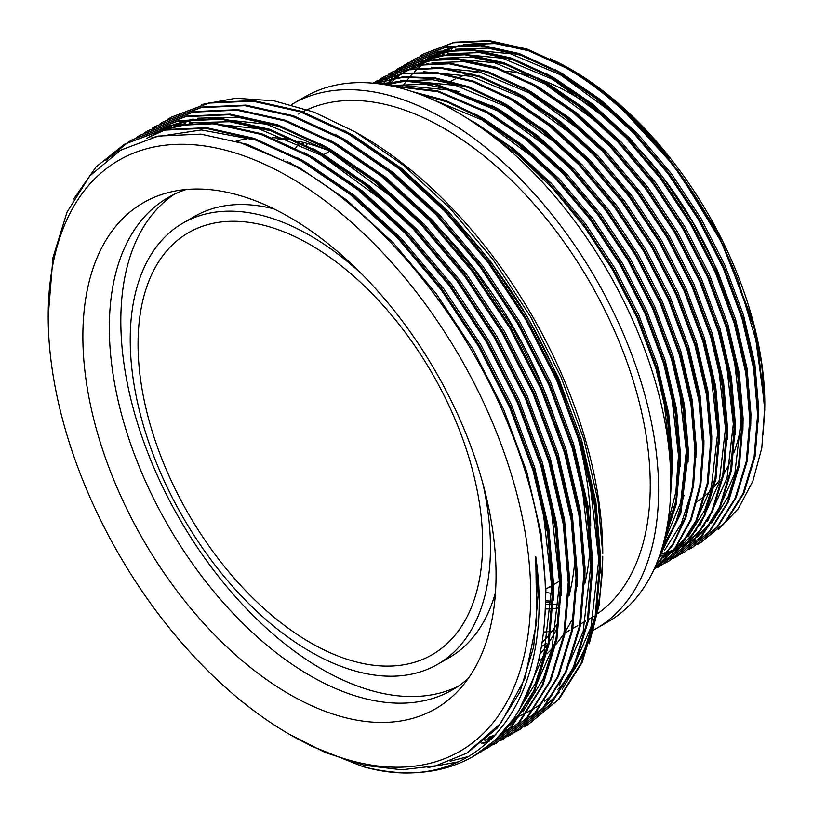 <?xml version="1.0" encoding="UTF-8"?>
<svg xmlns="http://www.w3.org/2000/svg" width="813" height="813" viewBox="0 0 813 813"><rect width="100%" height="100%" fill="white"/><g stroke="black" fill="none" stroke-linecap="round" stroke-linejoin="round"><path stroke-width="1.22" d="M289.458 694.302A292.172 168.687 60 0 1 91.93 411.602A292.172 168.687 60 0 1 173.697 191.319A292.172 168.687 60 0 1 289.458 217.183A292.172 168.687 60 0 1 471.936 449.243A292.172 168.687 60 0 1 460.575 688.205A292.172 168.687 60 0 1 289.458 694.302M468.318 678.388A284.255 164.114 60 0 1 452.465 689.861A284.255 164.114 60 0 1 310.332 675.786A284.255 164.114 60 0 1 124.633 425.29A284.255 164.114 60 0 1 168.21 197.508A284.255 164.114 60 0 1 186.075 189.52M458.095 686.345A284.255 164.114 60 0 1 321.826 669.15A284.255 164.114 60 0 1 137.712 423.898A284.255 164.114 60 0 1 174.063 194.398M482.851 483.511A254.723 147.062 60 0 1 437.699 664.282A254.723 147.062 60 0 1 310.332 651.67A254.723 147.062 60 0 1 143.931 427.201A254.723 147.062 60 0 1 182.976 223.087A254.723 147.062 60 0 1 310.332 235.709A254.723 147.062 60 0 1 362.11 274.367M495.473 592.555A254.723 147.062 60 0 1 449.183 657.656L437.699 664.282M450.981 81.168A243.646 140.669 60 0 1 455.341 78.932M459.904 76.93A243.646 140.669 60 0 1 468.43 74.024M471.042 73.322A243.646 140.669 60 0 1 478.796 71.747M506.672 71.249A243.646 140.669 60 0 1 535.513 77.692M541.072 79.644A243.646 140.669 60 0 1 571.376 94.034A243.646 140.669 60 0 1 604.272 116.696M310.332 642.626A243.646 140.669 60 0 1 151.167 427.923A243.646 140.669 60 0 1 188.514 232.681A243.646 140.669 60 0 1 310.332 244.743A243.646 140.669 60 0 1 469.508 459.457A243.646 140.669 60 0 1 432.16 654.699A243.646 140.669 60 0 1 310.332 642.626M670.827 484.101L671.487 464.558L667.503 418.217L655.878 368.33L637.057 317.731L612.321 269.337L584.73 227.284L552.85 188.504L518.145 155.08L482.383 128.556M670.532 496.042L672.463 463.999L668.479 417.648L656.853 367.771L638.032 317.172L613.297 268.768L583.277 223.423L548.369 182.122L510.473 147.397L468.999 119.45M664.424 539.385L675.745 502.404L679.312 460.036L675.339 413.695L663.703 363.807L644.882 313.218L620.156 264.814L590.126 219.469L555.218 178.169L517.332 143.444L478.705 117.092L447.363 102.062L416.215 92.967M663.571 542.708L676.274 504.202L680.298 459.477L676.314 413.126L664.688 363.248L645.868 312.649L621.132 264.245L591.112 218.91L556.194 177.6L518.308 142.875L479.69 116.533L445.605 100.456L411.876 91.473M545.523 592.169L551.722 593.581M658.845 557.698L680.217 512.586L687.148 455.514L683.164 409.173L671.538 359.285L652.717 308.696L627.982 260.292L597.962 214.947L563.053 173.647L525.157 138.921L486.54 112.57L438.065 91.778L391.663 85.975M658.347 559.059L680.816 513.389L688.123 454.955L684.15 408.604L672.514 358.726L653.693 308.127L628.967 259.723L598.937 214.388L564.029 173.078L526.133 138.352L487.515 112.011L437.455 90.771L389.762 85.589M549.852 586.742L551.763 587.25M655.745 565.523L672.747 544.253L685.217 517.322L692.666 485.778L694.983 451.002L690.999 404.65L679.363 354.773L660.552 304.174L635.817 255.77L605.787 210.425L570.878 169.124L532.993 134.399L494.365 108.058L435.107 84.582L406.703 81.32L380.443 84.013M655.491 566.122L672.991 544.852L685.867 517.708L693.56 485.747L695.958 450.432L691.975 404.091L680.349 354.204L661.528 303.605L636.792 255.211L606.772 209.866L571.854 168.555L533.968 133.83L495.351 107.489L434.985 83.78L406.124 80.751L379.549 83.891M654.282 568.836L675.075 547.891L690.562 519.568L699.891 485.148L702.808 446.479L698.824 400.128L687.198 350.251L668.377 299.651L643.652 251.247L613.622 205.902L578.714 164.602L540.818 129.877L502.2 103.536L468.461 87.58L435.057 78.587L403.512 77.184L375.21 83.383M654.18 569.059L675.41 548.196L691.253 519.741L700.796 485.015L703.794 445.91L699.81 399.569L688.174 349.681L669.353 299.082L644.628 250.689L614.598 205.343L579.689 164.033L541.804 129.308L503.176 102.966L468.999 86.849L435.179 77.885L403.309 76.727L374.813 83.343M657.798 567.383L661.264 565.472L685.522 545.36L703.845 516.204L714.962 479.457L718.468 437.435L714.495 391.083L702.859 341.206L684.038 290.607L659.313 242.203L629.282 196.868L594.374 155.557L556.488 120.832L517.861 94.491L479.243 76.788L441.357 68.343L406.439 69.918L376.419 81.137L373.065 83.17L402.74 73.292L436.845 72.54L473.623 81.178L511.011 98.444L549.629 124.796L587.525 159.511L622.433 200.821L652.453 246.166L677.188 294.56L696.009 345.159L707.635 395.047L711.619 441.388L708.113 483.41L696.985 520.157L678.672 549.314L653.855 569.75L677.951 549.588L696.121 520.462L707.168 483.816L710.643 441.957L706.66 395.606L695.034 345.728L676.213 295.129L651.477 246.725L621.457 201.39L586.539 160.08L548.653 125.354L510.036 99.013L473.014 81.869L436.581 73.19L402.72 73.698L373.167 83.18M661.264 565.472L686.507 544.791L704.82 515.635L715.948 478.887L719.454 436.866L715.47 390.525L703.845 340.637L685.024 290.038L660.288 241.644L630.268 196.299L595.35 154.988L557.464 120.273L518.846 93.922L480.219 76.229L442.333 67.774L407.425 69.349L376.419 81.137M665.634 562.86L669.099 560.95L693.357 540.838L711.67 511.682L722.798 474.934L726.304 432.912L722.32 386.571L710.694 336.684L691.873 286.085L667.138 237.691L637.118 192.346L602.209 151.035L564.313 116.31L525.696 89.969L487.078 72.266L449.183 63.821L414.274 65.396L384.244 76.615L380.86 78.668M654.922 567.393L657.3 566.509M657.829 566.305L661.508 564.761M662.026 564.527L665.603 562.809M666.101 562.555L669.587 560.665M669.099 560.95L694.332 540.269L712.655 511.113L723.773 474.365L727.279 432.343L723.306 386.002L711.67 336.115L692.849 285.526L668.123 237.122L638.093 191.777L603.185 150.476L565.289 115.751L526.672 89.4L488.054 71.707L450.168 63.251L415.25 64.837L384.244 76.615M673.459 558.338L676.924 556.438L701.182 536.316L719.505 507.16L730.633 470.412L734.139 428.39L730.155 382.049L718.519 332.161L699.698 281.562L674.973 233.168L644.943 187.823L610.035 146.513L572.149 111.788L533.521 85.446L494.904 67.743L457.018 59.298L422.11 60.873L392.079 72.103L388.695 74.146M676.924 556.438L702.168 535.747L720.481 506.59L731.609 469.843L735.115 427.821L731.131 381.48L719.505 331.592L700.684 281.003L675.949 232.599L645.929 187.254L611.01 145.954L573.124 111.229L534.507 84.877L495.889 67.184L457.993 58.739L423.085 60.314L392.079 72.103M681.294 553.816L684.759 551.915L709.017 531.793L727.33 502.637L738.458 465.89L741.964 423.868L737.98 377.527L726.355 327.639L707.534 277.04L682.808 228.646L652.778 183.301L617.87 141.99L579.974 107.275L541.356 80.924L502.739 63.221L464.843 54.776L429.935 56.351L399.915 67.581L396.531 69.623M657.158 562.098L659.658 561.559M660.227 561.417L664.201 560.391M664.77 560.228L668.642 559.029M669.19 558.846L672.961 557.474M673.489 557.261L677.168 555.716M677.686 555.482L681.264 553.765M681.772 553.511L685.247 551.631M684.759 551.915L709.993 531.224L728.316 502.068L739.444 465.331L742.94 423.309L738.966 376.958L727.33 327.08L708.509 276.481L683.784 228.077L653.754 182.732L618.845 141.432L580.96 106.706L542.332 80.365L503.714 62.662L465.829 54.217L430.91 55.792L399.915 67.581M689.119 549.293L692.595 547.393L716.853 527.271L735.165 498.115L746.293 461.367L749.799 419.345L745.816 373.004L734.19 323.117L715.369 272.518L690.633 224.124L660.613 178.779L625.695 137.468L587.809 102.753L549.192 76.402L510.564 58.709L472.678 50.254L437.77 51.829L407.74 63.058L404.356 65.101M692.595 547.393L717.828 526.702L736.141 497.556L747.269 460.808L750.775 418.786L746.791 372.435L735.165 322.558L716.344 271.959L691.609 223.555L661.589 178.21L626.681 136.909L588.785 102.184L550.167 75.843L511.55 58.14L473.654 49.695L438.746 51.27L407.74 63.058M696.954 544.771L700.42 542.871L724.678 522.749L743.001 493.593L754.118 456.845L757.625 414.823L753.651 368.482L742.015 318.594L723.194 268.005L698.469 219.601L668.438 174.256L633.53 132.956L595.644 98.231L557.017 71.879L518.399 54.186L480.513 45.741L445.595 47.317L415.575 58.536L412.191 60.579M700.42 542.871L725.663 522.19L743.976 493.034L755.104 456.286L758.61 414.264L754.627 367.913L743.001 318.035L724.18 267.436L699.444 219.032L669.424 173.697L634.506 132.387L596.62 97.662L558.003 71.32L519.375 53.617L481.489 45.172L446.581 46.748L415.575 58.536M289.997 162.458L289.733 163.179M290.637 162.793L290.373 163.525M295.241 165.293L294.987 166.096M376.907 80.863L373.533 82.926M408.238 62.774L404.864 64.847M404.386 65.152L401.104 67.388M400.646 67.713L397.455 70.111M397.008 70.467L393.919 73.028M393.482 73.404L390.494 76.127M390.067 76.534L387.171 79.42M386.764 79.847L383.97 82.906M383.573 83.363L382.72 84.349M416.063 58.251L412.689 60.325M412.211 60.629L408.939 62.865M408.472 63.19L405.291 65.589M404.844 65.944L401.754 68.505M401.317 68.881L398.319 71.605M397.903 72.011L395.006 74.898M394.6 75.324L391.795 78.394M391.409 78.841L390.077 80.396M389.813 80.711L389.214 81.442M385.677 84.745L388.289 82.55L386.947 84.318M718.346 529.761L738.204 508.775L752.828 481.276L761.801 448.034L764.809 406.226L754.271 328.106L723.794 245.953L676.985 169.084L618.144 104.623A280.932 162.204 60 0 1 738.489 281.389C704.759 192.6 634.668 106.33 564.852 67.357L526.235 49.664L488.339 41.219L453.43 42.794L423.4 54.014L420.016 56.067M618.144 104.623C600.705 89.318 583.267 76.717 565.828 66.798L527.21 49.095L489.324 40.65L454.406 42.225L423.4 54.014M559.811 607.768A273.554 157.935 60 0 1 553.145 608.571M551.102 608.734A273.554 157.935 60 0 1 545.32 608.988M558.938 604.211A273.554 157.935 60 0 1 553.328 604.466M551.356 604.486A273.554 157.935 60 0 1 545.462 604.364M291.318 104.714A303.086 174.988 60 0 1 292.751 103.871A303.086 174.988 60 0 1 444.294 118.881A303.086 174.988 60 0 1 642.29 385.962A303.086 174.988 60 0 1 595.838 628.825A303.086 174.988 60 0 1 593.693 630.034M292.751 103.871L304.977 96.808A303.086 174.988 60 0 1 456.52 111.818A303.086 174.988 60 0 1 654.516 378.899A303.086 174.988 60 0 1 608.063 621.772L595.838 628.825M556.844 624.404A291.267 168.169 60 0 1 550.868 632.677M547.84 636.335A291.267 168.169 60 0 1 542.078 642.494M302.832 111.818A291.267 168.169 60 0 1 444.294 128.525A291.267 168.169 60 0 1 632.362 377.974A291.267 168.169 60 0 1 597.636 613.652M593.449 616.467A291.267 168.169 60 0 1 589.923 618.602L588.551 619.394M551.986 631.244A291.267 168.169 60 0 1 551.051 631.366M548.612 631.64A291.267 168.169 60 0 1 543.531 632.036M426.286 215.658A303.086 174.988 60 0 1 559.242 432.902M574.923 559.903A303.086 174.988 60 0 1 568.968 595.98M555.879 630.603A303.086 174.988 60 0 1 549.476 641.538M548.277 643.337A303.086 174.988 60 0 1 539.893 654.292M456.987 222.732A303.086 174.988 60 0 1 566.752 401.673M575.99 430.544A303.086 174.988 60 0 1 590.716 526.123M590.279 545.096A303.086 174.988 60 0 1 584.74 583.947M571.783 620.065A303.086 174.988 60 0 1 565.309 631.508M564.09 633.388A303.086 174.988 60 0 1 555.889 644.414M552.078 648.723A303.086 174.988 60 0 1 546.966 653.855M545.889 654.861A303.086 174.988 60 0 1 545.36 655.339M543.196 657.239A303.086 174.988 60 0 1 538.328 661.152M361.5 135.568L355.372 132.021L361.5 135.568A341.196 196.99 60 0 1 602.758 553.44L598.033 501.072L583.937 439.487L561.082 377.151L530.34 316.338L492.759 259.205L450.117 208.382L403.563 165.293L355.372 132.021L313.981 112.123L273.869 100.792L235.841 98.251L201.268 104.582M602.748 556.244A341.196 196.99 60 0 1 597.362 608.947M593.907 623.093A341.196 196.99 60 0 1 572.21 671.487M569.761 675.034A341.196 196.99 60 0 1 557.576 689.678M552.931 694.221A341.196 196.99 60 0 1 544.364 701.446M540.056 704.586A341.196 196.99 60 0 1 535.3 707.716M534.273 708.347A341.196 196.99 60 0 1 533.298 708.926M531.326 710.074A341.196 196.99 60 0 1 527.546 712.117M526.641 712.584A341.196 196.99 60 0 1 520.574 715.44M518.044 716.507A341.196 196.99 60 0 1 514.06 718.042M589.262 643.784L599.333 604.191L602.758 559.09M168.006 119.176L171.401 117.133L208.992 103.099L252.701 101.158L300.149 111.788L348.513 134.023L396.876 167.092L444.325 210.669L488.034 262.497L525.625 319.387L556.58 380.108L580.116 443.593L594.628 506.184L599.567 564.324L595.106 617.057L581.092 663.164L558.064 699.759L527.586 725.023L524.121 726.944M171.401 117.133L209.967 102.54L253.676 100.599L301.125 111.229L349.488 133.454L397.862 166.523L445.311 210.1L489.02 261.928L526.611 318.818L557.555 379.549L581.092 443.024L595.614 505.615L600.543 563.765L596.081 616.488L582.067 662.605L559.039 699.2L527.586 725.023M528.074 724.739L524.598 726.649M48.191 316.45A341.196 196.99 60 0 1 289.458 177.163A341.196 196.99 60 0 1 530.716 595.035A341.196 196.99 60 0 1 289.458 734.332A341.196 196.99 60 0 1 289.448 734.332A341.196 196.99 60 0 1 48.191 316.45L52.947 257.741L67.001 212.203L89.908 175.801L120.578 150.192L158.159 136.076L200.831 134.125L247.294 144.379L295.627 166.462C382.71 215.242 468.125 320.434 511.458 432.506C555.97 544.09 556.946 657.29 513.379 719.048A352.273 203.382 60 0 1 473.42 756.293A352.273 203.382 60 0 1 362.476 766.466L309.733 745.389M513.379 719.048L495.127 740.267L473.583 756.202M73.688 198.961L96.086 166.899L124.409 144.267L162 130.232L205.719 128.291L253.158 138.921L301.532 161.147L349.895 194.216L397.344 237.792L441.053 289.621L478.644 346.511L509.588 407.242L533.125 470.717L547.647 533.308L552.576 591.458L548.125 644.181L534.1 690.298L511.072 726.893L480.595 752.157L477.14 754.068M124.419 144.267L162.986 129.663L206.695 127.722L254.144 138.352L302.507 160.578L350.87 193.646L398.319 237.223L442.028 289.062L479.619 345.952L510.574 406.673L534.1 470.158L548.623 532.739L553.551 590.888L549.1 643.622L535.086 689.729L512.048 726.324L480.595 752.157M481.083 751.873L477.617 753.773M458.268 761.842L427.923 767.513M128.85 141.777L132.245 139.745L169.836 125.71L213.545 123.769L260.993 134.399L309.357 156.624L357.72 189.693L405.169 233.27L448.888 285.099L486.469 341.999L517.424 402.72L540.96 466.195L555.472 528.785L560.411 586.935L555.95 639.658L541.936 685.776L518.907 722.371L488.43 747.635L481.398 751.283M132.245 139.745L170.811 125.141L214.52 123.2L261.969 133.83L310.332 156.055L358.706 189.134L406.154 232.701L449.863 284.54L487.454 341.43L518.399 402.15L541.936 465.636L556.458 528.226L561.387 586.366L556.925 639.099L542.911 685.207L519.883 721.802L488.43 747.635M488.918 747.35L485.442 749.251M468.989 756.364L450.178 761.222M136.686 137.255L140.08 135.222L177.661 121.188L221.38 119.247L268.829 129.877L317.192 152.102L365.555 185.171L413.004 228.748L456.713 280.576L494.304 337.476L525.249 398.197L548.785 461.682L563.307 524.263L568.236 582.413L563.785 635.136L549.771 681.253L526.733 717.849L496.265 743.112L492.8 745.033M140.08 135.222L178.647 120.619L222.356 118.678L269.804 129.308L318.168 151.543L366.531 184.612L413.98 228.189L457.689 280.018L495.28 336.907L526.235 397.628L549.771 461.113L564.283 523.704L569.222 581.844L564.761 634.577L550.747 680.684L527.718 717.279L496.255 743.112M144.511 132.732L147.905 130.7L185.496 116.666L229.205 114.724L276.654 125.354L325.017 147.58L373.391 180.649L420.829 224.225L464.548 276.064L502.129 332.954L533.084 393.675L556.62 457.16L571.143 519.741L576.071 577.891L571.61 630.624L557.596 676.731L534.568 713.326L504.09 738.59L500.635 740.511M147.905 130.7L186.472 116.096L230.191 114.155L277.629 124.785L326.003 147.021L374.366 180.09L421.815 223.666L465.524 275.495L503.115 332.385L534.06 393.106L557.596 456.591L572.118 519.182L577.047 577.321L572.596 630.055L558.582 676.172L535.543 712.767L504.09 738.59M152.346 128.21L155.74 126.178L193.331 112.143L237.04 110.202L284.489 120.832L332.852 143.058L381.216 176.126L428.664 219.703L472.373 271.542L509.964 328.432L540.919 389.153L564.456 452.638L578.968 515.218L583.897 573.368L579.445 626.101L565.431 672.209L542.403 708.804L511.926 734.068L508.46 735.989M155.74 126.178L194.307 111.574L238.016 109.643L285.465 120.263L333.828 142.499L382.201 175.567L429.64 219.144L473.359 270.973L510.94 327.863L541.895 388.594L565.431 452.069L579.954 514.659L584.882 572.809L580.421 625.532L566.407 671.65L543.379 708.245L511.926 734.068M160.181 123.698L163.565 121.655L201.157 107.621L244.876 105.68L292.314 116.31L340.688 138.535L389.051 171.614L436.5 215.181L480.209 267.02L517.8 323.909L548.745 384.63L572.281 448.115L586.803 510.706L591.732 568.846L587.281 621.579L573.256 667.686L550.228 704.282L519.751 729.546L516.296 731.466M163.576 121.655L202.142 107.052L245.851 105.121L293.3 115.741L341.663 137.976L390.027 171.045L437.475 214.622L481.184 266.451L518.775 323.34L549.73 384.071L573.256 447.546L587.779 510.137L592.707 568.287L588.256 621.01L574.242 667.127L551.204 703.723L519.751 729.546M520.239 729.261L516.773 731.161M516.275 731.426L512.729 733.194M512.21 733.438L508.582 735.074M508.064 735.298L504.365 736.802M503.826 737.005L500.046 738.367M499.497 738.55L495.645 739.779M489.07 741.558L485.483 742.36M485.005 742.462L481.266 743.184M105.842 160.354L128.373 142.082M289.458 734.332L325.322 752.574L364.458 765.338L401.642 769.769L435.687 765.826L467.008 753.082M362.476 766.466C477.089 799.423 556.753 704.292 535.767 556.539L536.722 622.047L524.863 678.55L500.92 723.092L466.184 753.56M571.376 69.623L570.299 69.003L571.376 69.623A273.554 157.935 60 0 1 764.809 404.65M764.809 405.789L761.69 363.939L752.371 319.611L716.67 230.12L662.3 148.789L630.299 114.562L596.02 85.812L570.289 68.993L550.381 58.668M763.112 434.396L764.799 408.156L763.112 434.396L764.647 405.88L764.281 393.319M764.809 410.209L758.112 347.547L738.489 281.389M287.578 162.021A273.554 157.935 60 0 1 287.914 161.36M295.617 148.139A273.554 157.935 60 0 1 299.519 142.722M401.358 88.312A273.554 157.935 60 0 1 402.923 85.944M403.319 85.355A273.554 157.935 60 0 1 406.256 81.32M407.343 79.898A273.554 157.935 60 0 1 409.752 76.961M410.565 76.005A273.554 157.935 60 0 1 413.106 73.2M414.295 71.951A273.554 157.935 60 0 1 416.673 69.583M417.597 68.709A273.554 157.935 60 0 1 418.106 68.231M418.685 67.703A273.554 157.935 60 0 1 420.504 66.097M421.52 65.233A273.554 157.935 60 0 1 423.004 64.014M423.664 63.495A273.554 157.935 60 0 1 424.752 62.652M425.9 61.778A273.554 157.935 60 0 1 428.736 59.766M431.205 58.13A273.554 157.935 60 0 1 435.91 55.335M439.467 53.455A273.554 157.935 60 0 1 445.981 50.518M447.607 49.878A273.554 157.935 60 0 1 463.959 45.213M467.516 44.583A273.554 157.935 60 0 1 527.718 50.182M555.472 61.199A273.554 157.935 60 0 1 570.838 69.308M236.461 140.974A303.086 174.988 60 0 1 246.908 138.871M272.243 137.631A303.086 174.988 60 0 1 294.824 140.466M298.727 141.289A303.086 174.988 60 0 1 328.777 150.69M277.609 139.816A291.267 168.169 60 0 1 290.129 139.765M298.656 114.105A291.267 168.169 60 0 1 299.682 113.515M283.341 159.805A273.554 157.935 60 0 1 283.686 159.206M621.305 131.401A243.646 140.669 60 0 1 729.322 304.712M741.121 425.016A243.646 140.669 60 0 1 734.017 452.495M732.757 455.798A243.646 140.669 60 0 1 723.936 473.491M719.983 479.436A243.646 140.669 60 0 1 714.393 486.479M713.245 487.759A243.646 140.669 60 0 1 705.542 495.249M704.475 496.143A243.646 140.669 60 0 1 697.269 501.479M696.263 502.119A243.646 140.669 60 0 1 695.45 502.637M182.976 223.087L194.459 216.461A254.723 147.062 60 0 1 273.981 208.921M542.667 507.17L551.763 587.027L543.917 654.536L519.751 708.885M550.492 502.658L559.598 582.504L551.824 649.739L527.871 703.956M524.263 708.926L507.19 727.31M492.505 738.265L488.857 740.46M146.503 138.434L165.72 129.541M167.925 128.769L193.006 123.088M199.276 122.448L258.432 128.657L320.617 155.019L388.939 205.181M154.328 133.911L160.7 130.497M161.98 129.867L173.545 125.019M175.76 124.247L200.841 118.566M207.112 117.926L266.268 124.135L328.442 150.496L396.774 200.659M504.517 731.415L502.912 732.33M493.938 736.812L484.904 740.399M512.353 726.903L510.737 727.808M508.389 729.078L505.361 730.613M504.345 731.111L503.745 731.385M495.93 734.708L488.349 737.31M581.823 484.568L590.919 564.425L583.145 631.65L559.192 685.867M589.649 480.046L598.754 559.903L590.98 627.128L567.027 681.345M535.767 556.539L538.064 594.943L533.684 646.772L519.914 692.097L497.271 728.072L467.323 752.899M236.248 140.913L299.082 167.458L346.623 199.957L393.268 242.792L436.246 293.737L473.196 349.661L503.623 409.346L526.763 471.743L541.041 533.267L545.889 590.421L545.066 614.445M151.97 137.468L201.421 129.948L257.121 140.324M296.674 157.326L306.908 162.935L354.458 195.435L401.104 238.27L444.071 289.215L481.032 345.139L511.458 404.823L534.598 467.221L548.866 528.745L553.724 585.899L553.46 600.126M548.501 642.067L535.513 683.174L515.117 716.446M494.467 736.263L482.983 743.854M304.509 152.803L314.743 158.413L362.293 190.913L408.929 233.748L451.906 284.692L488.857 340.617L519.283 400.301L542.423 462.699L556.702 524.222L561.549 581.376L561.295 595.614M556.336 637.544L543.369 678.601L523.023 711.842M520.147 715.216L505.777 729.027M492.322 738.448L490.818 739.332M148.454 137.306L163.769 129.887M165.649 129.155L185.262 123.535M189.724 122.722L229.723 121.726L272.782 131.279M312.344 148.281L322.578 153.891L370.118 186.39L416.764 229.225L459.741 280.17L496.692 336.094L527.119 395.789L550.259 458.186L564.537 519.7L569.385 576.854L569.12 591.092M156.289 132.783L160.273 130.588M161.441 129.978L171.604 125.365M173.474 124.633L193.088 119.013M197.559 118.2L237.548 117.204L280.617 126.757M320.17 143.759L330.403 149.368L377.954 181.868L424.599 224.703L467.566 275.648L504.517 331.572L534.944 391.266L558.084 453.664L572.362 515.178L577.22 572.332L576.956 586.569M505.493 730.846L503.023 732.208M494.395 736.344L485.778 739.647M328.005 139.236L338.238 144.846L385.779 177.356L432.425 220.181L475.402 271.136L512.353 327.05L542.779 386.744L565.919 449.142L580.197 510.655L585.045 567.82L584.791 582.047M335.83 134.724L346.064 140.324L393.614 172.834L440.26 215.658L483.227 266.613L520.188 322.527L550.614 382.222L573.754 444.62L588.023 506.133L592.88 563.297L592.616 577.525M343.665 130.202L353.899 135.801L401.449 168.311L448.085 211.146L491.062 262.091L528.013 318.005L558.44 377.699L581.58 440.097L595.858 501.621L600.705 558.775L600.451 573.002M595.492 614.943L582.525 656L562.179 689.241M559.303 692.605L544.934 706.416M543.399 707.645L534.466 713.997M533.369 714.678L529.974 716.731M596.02 85.812L570.238 69.146L561.874 64.583M530.218 51.087L495.452 43.577L463.258 44.715M459.599 45.437L443.319 50.457M441.733 51.117L433.034 55.386M758.549 421.358L758.773 409.274L754.87 363.919L743.489 315.098L725.064 265.587L700.857 218.219L671.467 173.85L637.29 133.423L600.207 99.45L562.403 73.668L554.039 69.105M522.393 55.599L487.627 48.099L455.422 49.237M451.764 49.959L435.483 54.979M433.908 55.64L425.209 59.908M750.714 425.88L750.938 413.797L747.045 368.441L735.653 319.621L717.229 270.109L693.022 222.742L663.632 178.372L629.455 137.946L592.372 103.973L554.568 78.19L546.214 73.627M514.558 60.121L479.792 52.621L447.597 53.76M443.939 54.481L427.658 59.501M426.073 60.162L417.374 64.43M662.524 553.389L665.014 552.759M666.142 552.444L667.524 552.047M668.245 551.824L673.428 550.066M674.19 549.781L678.052 548.196M679.089 547.738L679.749 547.444M680.583 547.047L686.883 543.765M687.148 543.612L695.776 537.952M697.107 536.946L709.292 525.716M711.68 523.003L728.265 496.591L738.844 463.745M742.889 430.402L743.112 418.309L739.21 372.964L727.818 324.143L709.403 274.631L685.186 227.264L655.796 182.895L621.63 142.468L584.547 108.495L546.743 82.713L538.379 78.15M506.733 64.644L471.967 57.144L439.762 58.282M436.103 59.003L419.823 64.024M418.238 64.684L409.539 68.953M408.289 69.664L404.427 72.011M403.482 72.631L402.425 73.353M401.652 73.881L400.677 74.562M399.762 75.223L396.764 77.52M396.124 78.028L393.512 80.223M392.649 80.985L391.937 81.625M391.378 82.143L390.088 83.343M389.254 84.156L388.136 85.274M660.41 556.346L661.65 555.96M662.737 555.594L665.603 554.588M666.365 554.303L671.914 551.956M672.747 551.57L674.333 550.808M675.339 550.299L679.048 548.287M735.054 434.925L735.277 422.831L731.375 377.486L719.993 328.665L701.568 279.154L677.361 231.786L647.971 187.417L613.795 146.99L576.712 113.017L538.907 87.235L530.554 82.672M498.897 69.166L464.132 61.656L431.927 62.804M428.278 63.526L411.988 68.546M410.413 69.207L401.713 73.475M399.488 74.755L396.602 76.534M395.657 77.154L394.59 77.865M393.817 78.394L392.852 79.085M391.927 79.745L388.929 82.042M727.218 439.447L727.452 427.353L723.55 382.008L712.158 333.188L693.733 283.676L669.526 236.309L640.136 191.939L605.97 151.513L568.876 117.539L531.082 91.757L522.718 87.194M663.652 557.179L672.28 551.519M673.611 550.503L685.796 539.283M688.184 536.57L704.769 510.147L715.349 477.302M719.393 443.969L719.617 431.876L715.714 386.521L704.332 337.71L685.908 288.198L661.701 240.831L632.311 196.461L598.134 156.035L561.051 122.052L523.247 96.28L514.883 91.717M711.558 448.481L711.782 436.398L707.889 391.043L696.497 342.232L678.072 292.71L653.865 245.353L624.475 200.974L590.299 160.557L553.216 126.574L515.412 100.802L507.058 96.239M703.733 453.004L703.956 440.92L700.054 395.565L688.672 346.755L670.247 297.233L646.03 249.876L616.64 205.496L582.474 165.08L545.391 131.096L507.586 105.314L499.223 100.751M467.577 87.255L432.811 79.745L400.606 80.883M396.947 81.605L385.514 84.806M659.556 555.736L662.3 552.84M664.688 550.127L681.274 523.714L691.853 490.869M695.898 457.526L696.121 445.443L692.219 400.087L680.837 351.267L662.412 301.755L638.205 254.398L608.815 210.018L574.639 169.602L537.556 135.619L499.751 109.836L491.398 105.273M459.741 91.778L424.975 84.267L392.77 85.406M662.087 547.942L675.308 523.968L684.028 495.391M688.062 462.048L688.296 449.965L684.394 404.61L673.001 355.789L654.577 306.277L630.37 258.91L600.98 214.541L566.813 174.124L529.72 140.141L491.926 114.359L483.562 109.796M666.223 531.407L676.192 499.914M680.237 466.571L680.461 454.487L676.558 409.132L665.176 360.311L646.752 310.8L622.545 263.432L593.155 219.063L558.978 178.636L521.895 144.663L484.091 118.881L475.727 114.318M444.081 100.812L421.876 95.08M298.066 166.878L297.782 167.702M672.402 471.093L672.625 459.01L668.733 413.654L657.341 364.834L638.916 315.322L614.709 267.955L585.319 223.585L551.153 183.159L514.06 149.186L476.255 123.403L468.755 119.287M304.255 142.621L303.574 143.677M293.026 164.084L292.721 164.826M545.533 600.716L551.509 601.234M614.841 114.653L560.442 74.796L510.381 53.739L462.841 49.105M457.749 49.695L437.089 54.735M435.24 55.436L425.412 59.877M424.305 60.457L421.998 61.747M607.016 119.176L552.616 79.318L502.546 58.262L455.016 53.628M449.914 54.207L429.254 59.258M427.404 59.949L417.577 64.39M416.469 64.979L414.163 66.27M661.985 554.171L664.18 553.572M665.308 553.247L667.016 552.728M667.747 552.494L673.001 550.614M673.774 550.299L677.127 548.866M678.164 548.399L679.475 547.769M680.339 547.352L686.924 543.714M687.971 543.074L696.558 536.966M698.052 535.747L712.371 520.879M715.328 516.885L734.85 473.532L741.151 419.447L734.017 356.795M599.181 123.698L544.781 83.841L494.721 62.784L447.18 58.15M677.361 549.263L679.089 548.236M680.135 547.596L688.723 541.488M690.217 540.269L704.536 525.401M707.503 521.407L727.025 478.054L733.326 423.969L726.182 361.318M669.526 553.785L671.253 552.759M672.3 552.118L680.898 546.011M682.392 544.791L696.7 529.924M699.668 525.93L719.19 482.576L725.491 428.481L718.357 365.84M583.521 132.743L529.121 92.885L479.06 71.818L431.52 67.194M661.691 558.307L663.428 557.281M664.475 556.631L673.062 550.533M674.556 549.314L688.875 534.436M691.833 530.452L711.355 487.099L717.655 433.004L710.521 370.362M575.685 137.265L521.285 97.408L471.225 76.341L423.695 71.717M560.025 146.31L505.625 106.452L455.565 85.385L408.024 80.761M402.933 81.341L386.49 84.969M552.2 150.822L497.8 110.975L447.729 89.908L400.199 85.284M662.961 544.923L680.654 502.739L686.335 451.093L679.201 388.441M667.483 524.649L675.888 492.007L678.499 455.615L671.365 392.964M536.529 159.866L482.129 120.009L430.006 98.414M307.477 143.484L306.481 145.171M296.775 166.147L296.491 166.95M670.542 469.863L670.674 460.138L663.53 397.486M303.229 142.356L302.649 143.22M291.816 163.423L291.511 164.155M545.513 602.037L551.448 602.463M299.418 168.657L300.292 168.149M323.777 154.582L329.651 151.198M541.377 646.63L546.438 643.703M565.055 632.961L569.933 630.146M572.891 628.439L577.769 625.624M580.716 623.917L585.594 621.102M289.448 734.332L293.147 736.456M545.472 589.273L551.753 585.645M553.714 584.517L559.588 581.122"/></g></svg>
